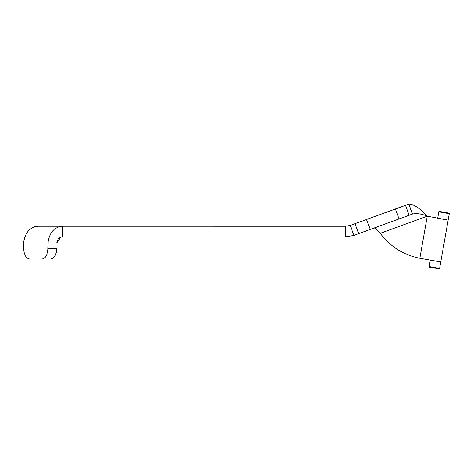 <?xml version="1.0" encoding="UTF-8"?>
<svg xmlns="http://www.w3.org/2000/svg" width="473" height="473" viewBox="0 0 473 473"><rect width="100%" height="100%" fill="white"/><g stroke="black" fill="none" stroke-linecap="round" stroke-linejoin="round"><path stroke-width="0.71" d="M70.477 226.26L84.62 226.26L70.477 226.26M51.935 258.749A10.613 6.084 90 0 0 56.683 248.396L56.642 249.466C56.021 255.337 53.999 258.518 50.587 259.009L29.734 259.009C26.039 258.382 24.011 254.846 23.65 248.402L23.798 241.419C25.512 232.042 30.29 226.993 38.136 226.265A17.684 14.486 -90 0 0 33.837 227.058M62.466 226.265L62.466 236.872L345.444 236.872L345.444 226.265L62.477 226.26C54.626 226.993 49.842 232.042 48.134 241.419L47.95 249.466C47.33 255.337 45.307 258.518 41.896 259.009M62.466 236.872C59.332 237.162 57.416 239.184 56.73 242.933L60.68 237.221M438.808 211.857L438.903 211.336L449.35 213.181L449.261 213.695L438.808 211.857L437.673 218.301L448.12 220.146L427.267 216.208C419.728 208.191 413.639 204.159 408.997 204.094L350.28 225.408L345.444 226.26L350.28 225.408L353.91 235.383L345.444 236.872M412.403 214.092L374.238 227.98L412.616 214.038L408.778 204.117L407.407 204.62L408.778 204.117L412.403 214.092L353.91 235.383M409.139 215.28L405.509 205.312M399.046 218.952L395.416 208.983M370.164 229.464L366.534 219.496L350.28 225.408M374.238 227.98C375.172 228.081 377.164 229.86 380.233 233.331L383.059 236.825C392.862 248.195 405.125 255.337 419.853 258.252L440.753 261.941L419.853 258.252L427.267 216.208C421.804 213.891 416.92 213.169 412.616 214.038M420.373 258.347L420.893 258.441L420.373 258.347M429.076 267.068L429.165 266.553L439.612 268.392L439.523 268.912L429.076 267.068M449.261 213.695L440.753 261.941L430.3 260.103L429.165 266.553M430.3 260.103L440.753 261.941L439.612 268.392M446.607 228.743L446.53 229.18M427.752 216.557L427.267 216.202L380.233 233.331M428.278 216.646L427.267 216.208M409.003 204.088C413.644 204.153 419.734 208.191 427.267 216.202M408.778 204.117L366.54 219.49M345.444 226.26L38.142 226.26M56.671 243.944L23.65 243.95M47.98 248.402L56.671 248.402M355.052 223.676L358.676 233.644"/></g></svg>
